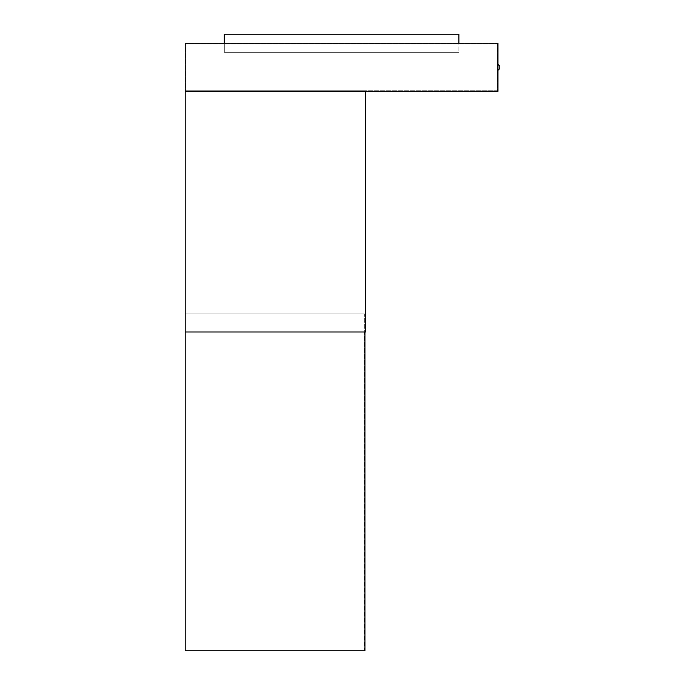 <?xml version="1.0" encoding="UTF-8"?>
<svg xmlns="http://www.w3.org/2000/svg" width="685" height="685" viewBox="0 0 685 685"><rect width="100%" height="100%" fill="white"/><g stroke="black" fill="none" stroke-linecap="round" stroke-linejoin="round"><path stroke-width="0.51" stroke-dasharray="3.42 2.57" d="M467.906 43.275L467.906 43.874L215.287 43.874L467.906 43.874L467.906 43.275L215.287 43.275L467.906 43.275M185.215 91.388L365.054 91.388L185.215 91.388L185.215 43.275L497.978 43.275L497.978 91.388L185.215 91.388L365.653 91.388L365.653 90.788L185.815 90.788L497.378 90.788L497.378 43.874L185.815 43.874L497.378 43.874L497.378 90.788L185.815 90.788L365.653 90.788L365.653 91.388L185.215 91.388L185.815 90.788L185.815 43.874L185.815 90.788L185.215 91.388L185.215 331.977L365.653 331.977L365.653 91.388L185.215 91.388L185.215 331.977L365.054 331.977L185.215 331.977L185.215 91.388L365.653 91.388M215.287 43.275L215.287 43.874L215.287 43.275M497.978 64.322L497.978 70.341L497.978 64.322L499.785 66.128L499.785 68.534L497.978 70.341M365.054 91.388L365.054 331.977L365.054 91.388M185.215 331.977L185.215 650.75L185.215 313.927L364.334 313.927L364.334 650.75L185.215 650.75L364.334 650.75L364.334 313.927L185.215 313.927L185.215 650.75L364.934 650.75L364.934 313.927L185.215 313.927L364.934 313.927L364.934 331.977M224.312 43.275L224.312 34.25L224.312 52.291L224.312 34.25L458.881 34.25L224.312 34.25L458.881 34.25L458.881 52.291L224.312 52.291L458.881 52.291L224.312 52.291L458.881 52.291L224.312 52.291L458.881 52.291L458.881 34.25L224.312 34.25L224.312 52.291L224.312 34.25L458.881 34.25L458.881 43.275"/><path stroke-width="1.03" d="M497.978 43.275L185.215 43.275L185.215 91.388L497.978 91.388L497.978 43.275M497.978 70.341L499.785 68.534L499.785 66.128L497.978 64.322M185.215 91.388L185.215 650.75L364.934 650.75L364.934 331.977M365.653 91.388L365.653 331.977L185.215 331.977M458.881 43.275L458.881 34.25L224.312 34.25L224.312 43.275"/></g></svg>
